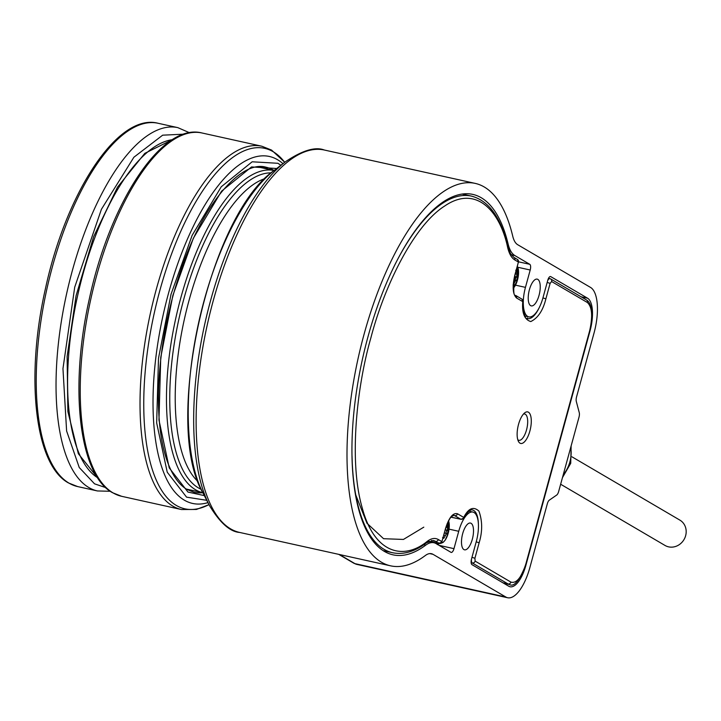 <?xml version="1.0" encoding="UTF-8"?>
<svg xmlns="http://www.w3.org/2000/svg" width="721" height="721" viewBox="0 0 721 721"><rect width="100%" height="100%" fill="white"/><g stroke="black" fill="none" stroke-linecap="round" stroke-linejoin="round"><path stroke-width="1.08" d="M364.078 334.247A195.842 76.525 -77.5 0 1 475.202 183.395A195.842 76.525 -77.5 0 1 512.721 236.118A34.275 13.393 -77.5 0 0 517.714 244.716L590.535 287.427A39.168 15.303 -77.5 0 1 594.032 333.021L576.557 396.883A4.894 1.911 -77.5 0 0 576.304 401.453L579.251 412.601A4.894 1.911 -77.5 0 1 578.999 417.171L558.658 491.497A4.894 1.911 -77.5 0 1 556.693 495.057L549.303 500.158A4.894 1.911 -77.5 0 0 547.338 503.718L529.863 567.571A39.168 15.303 -77.5 0 1 507.638 597.745A39.168 15.303 -77.5 0 1 505.836 597.024L433.015 554.323A34.275 13.393 102.5 0 0 431.428 553.692A34.275 13.393 102.5 0 0 425.354 555.503A195.842 76.525 -77.5 0 1 390.602 565.832A195.842 76.525 -77.5 0 1 364.078 334.247M472.318 539.263A13.708 5.353 102.5 0 0 470.462 523.058A13.708 5.353 102.5 0 0 462.684 533.612A13.708 5.353 102.5 0 0 464.54 549.826A13.708 5.353 102.5 0 0 472.318 539.263M539.047 295.331A13.708 5.353 102.5 0 0 537.19 279.126A13.708 5.353 102.5 0 0 529.412 289.68A13.708 5.353 102.5 0 0 531.269 305.893A13.708 5.353 102.5 0 0 539.047 295.331M368.034 336.572A184.585 72.118 102.5 0 0 393.035 554.837A184.585 72.118 102.5 0 0 425.687 545.175A46.514 18.178 -77.5 0 1 433.916 542.742A46.514 18.178 -77.5 0 1 436.061 543.589L450.967 552.331A4.894 1.911 -77.5 0 0 451.202 552.421A4.894 1.911 -77.5 0 0 453.978 548.654L458.727 531.296A24.974 9.761 -77.5 0 1 472.895 512.063A24.974 9.761 -77.5 0 1 476.275 541.588L471.525 558.946A4.894 1.911 -77.5 0 0 471.967 564.642L508.783 586.236A27.912 10.905 102.5 0 0 510.071 586.75A27.912 10.905 102.5 0 0 525.906 565.255L590.075 330.705A27.912 10.905 102.5 0 0 587.579 298.215L550.754 276.621A4.894 1.911 -77.5 0 0 550.529 276.531A4.894 1.911 -77.5 0 0 547.753 280.298L543.003 297.656A24.974 9.761 -77.5 0 1 528.835 316.889A24.974 9.761 -77.5 0 1 525.456 287.364L530.205 270.005A4.894 1.911 -77.5 0 0 529.764 264.31L514.857 255.558A46.514 18.178 -77.5 0 1 508.098 243.932A184.585 72.118 102.5 0 0 472.769 194.391A184.585 72.118 102.5 0 0 368.034 336.572M448.606 520.995A12.239 4.786 -77.5 0 1 448.219 533.189A12.239 4.786 -77.5 0 1 441.649 542.661M447.056 523.897L447.624 524.248L447.462 530.241A36.879 4.254 15.3 0 1 448.129 530.8L447.227 534.081A36.879 4.254 -164.7 0 0 446.56 533.531L444.496 533.053A2.451 0.955 102.5 0 0 444.478 533.044A2.451 0.955 102.5 0 1 444.605 533.098L446.38 533.486M446.56 533.531L443.775 538.317L442.568 537.614M447.624 524.248L447.173 524.149M445.839 533.351L446.623 530.467L448.129 530.8M446.623 530.467L445.506 529.809L447.462 530.241M523.428 414.097A13.465 5.263 -77.5 0 1 526.519 429.923A13.465 5.263 -77.5 0 1 517.768 439.675M529.89 431.014A16.159 6.309 102.5 0 0 530.656 415.729A16.159 6.309 102.5 0 0 524.753 412.818A16.159 6.309 102.5 0 0 518.534 424.354A16.159 6.309 102.5 0 0 518.435 441.387A16.159 6.309 102.5 0 0 529.89 431.014M522.851 300.945A2.451 0.874 -176.9 0 1 523.004 301.279A2.451 0.874 -176.9 0 1 522.761 301.63C521.806 313.013 524.482 319.655 530.782 321.557C537.992 318.033 543.021 310.463 545.878 298.855L550.114 283.371L551.61 281.532L587.399 302.523C592.184 307.056 592.905 316.555 589.589 331.02L525.933 563.696C521.517 577.521 516.515 583.659 510.919 582.108L475.13 561.118L474.905 558.27L479.141 542.787C482.556 531.503 482.484 520.95 478.924 511.117C473.472 506.115 468.407 508.215 463.729 517.417A2.451 1.361 29 0 1 463.666 518.12A2.451 1.361 29 0 1 463.098 518.543M423.804 527.159L403.427 539.443L383.563 538.704L366.962 523.239L355.786 495.012M478.42 524.825A26.929 10.518 -77.5 0 0 472.435 509.954C470.597 509.143 467.677 511.865 463.666 518.12L460.998 519.318A2.451 0.955 102.5 0 1 460.89 519.273A2.451 2.235 -59.6 0 0 463.729 517.417L457.529 513.776C453.049 512.541 449.048 517.444 445.515 528.511L445.677 528.664C450.427 514.145 452.653 516.714 453.545 515.335L453.897 515.326A17.133 6.696 -77.5 0 1 454.69 515.641L460.89 519.273L451.085 517.209M517.372 266.59A12.239 4.786 -77.5 0 1 517.516 279.874A12.239 4.786 -77.5 0 1 513.388 288.103M515.713 270.222L516.921 270.934L516.759 276.927A36.879 4.254 15.3 0 1 517.426 277.486L516.524 280.766A36.879 4.254 -164.7 0 0 515.857 280.217L515.686 280.172M515.857 280.217L513.073 285.002M516.921 270.934L516.227 270.781M515.136 280.036L515.921 277.152L517.426 277.486M515.921 277.152L514.803 276.494L516.759 276.927M560.65 484.242L665.005 545.446A14.69 13.411 -59.6 0 0 668.583 546.851A14.69 13.411 -59.6 0 0 684.95 537.686A14.69 13.411 -59.6 0 0 679.867 520.111L571.951 456.817M265.058 178.574A159.125 62.177 102.5 0 0 189.082 300.251A159.125 62.177 102.5 0 0 198.032 481.565M567.697 458.484L570.248 449.147M204.331 495.615L187.965 492.064L169.228 467.884L158.962 420.046L160.747 357.427L172.878 295.412L193.345 238.281L221.572 191.173L251.557 166.93L276.693 168.489M280.866 165.262L277.909 163.288L252.161 161.792L221.239 186.793L192.119 235.388L171.012 294.312L158.503 358.283L156.655 422.876L167.245 472.219L186.577 497.157L206.747 500.302M271.195 172.869A162.549 63.511 102.5 0 0 179.88 314.698A162.549 63.511 102.5 0 0 198.437 487.91A162.549 63.511 102.5 0 0 201.186 489.325M195.589 489.775A165.001 64.466 102.5 0 0 202.817 492.695A166.47 65.043 -77.5 0 1 194.084 492.272L187 489.469C180.962 485.954 175.69 479.663 171.174 470.597C166.623 461.332 163.252 449.706 161.062 435.727C158.692 420.352 157.926 403.156 158.764 384.158C160.729 344.899 168.408 306.028 181.791 267.554C204.142 202.322 241.553 160.053 265.995 167.2A166.47 65.043 -77.5 0 1 273.674 170.246A166.47 65.043 -77.5 0 1 274.097 170.498A165.001 64.466 102.5 0 0 178.132 308.155A165.001 64.466 102.5 0 0 195.589 489.775M274.431 170.237C208.739 215.065 162.36 424.723 203.016 493.083A182.584 71.343 102.5 0 1 204.124 300.567A182.584 71.343 102.5 0 1 274.431 170.237L285.453 161.72C302.342 150.401 315.293 146.498 324.333 150.022A195.842 76.525 102.5 0 0 213.2 300.873A195.842 76.525 102.5 0 0 239.723 532.458L390.602 565.832M423.804 544.761L425.687 545.175M285.453 161.72A194.409 75.957 102.5 0 0 210.595 300.486A194.409 75.957 102.5 0 0 209.414 505.457C219.95 522.833 230.053 531.837 239.723 532.458M433.015 554.323L429.734 553.593M505.836 597.024L354.957 563.651L339.348 554.494M338.717 554.359L353.768 563.182A4.894 4.47 -59.6 0 0 354.957 563.651A39.168 15.303 102.5 0 0 356.769 564.372L507.638 597.745M508.098 243.932L507.169 243.725M511.198 254.747L514.857 255.558M529.764 264.31L518.633 261.84M525.456 287.364L515.488 285.155M517.84 267.275L530.205 270.005M587.579 298.215L581.054 296.773M550.294 276.513L550.754 276.621M449.048 529.151L458.727 531.296M453.978 548.654L439.071 545.355M443.911 535.117L445.055 535.37M447.236 527.393L446.119 527.15M462.116 194.039L471.471 196.112A182.62 71.352 102.5 0 0 393.954 266.626M445.515 528.511L441.919 541.642L438.341 539.542C435.069 537.686 431.41 538.254 427.373 541.255C404.823 559.866 374.803 555.332 362.149 507.629C348.721 461.332 356.769 386.699 370.9 337.77C383.743 288.085 413.106 225.952 444.65 206.035C476.302 184.315 500.158 211.379 507.692 247.636C509.206 253.891 511.586 258.001 514.83 259.957L518.408 262.056L514.812 275.197C512.153 286.769 512.739 294.366 516.56 297.998L522.761 301.63A2.451 2.235 -59.6 0 0 521.797 299.035L523.004 301.279C524.924 327.433 527.925 315.248 527.538 318.61A26.929 10.518 -77.5 0 0 539.236 307.651M352.037 456.096A182.62 71.352 102.5 0 0 392.575 552.728C403.481 554.972 414.836 551.628 426.643 542.724L433.357 540.552A46.514 18.178 -77.5 0 1 435.502 541.399L439.08 543.499A2.451 2.235 -59.6 0 0 441.919 541.642L445.452 528.718M453.446 515.362L454.69 515.641A2.451 2.235 -59.6 0 0 457.529 513.776M476.211 541.822L479.141 542.787M471.976 557.306L474.905 558.27M471.137 562.722L472.282 562.975A2.451 2.235 -59.6 0 0 475.13 561.118M510.919 582.108A2.451 2.235 -59.6 0 1 508.071 583.965L472.282 562.975A4.894 1.911 -77.5 0 1 471.498 559.036M589.526 331.236L525.933 563.696M502.988 582.838L508.071 583.965A26.929 10.518 102.5 0 0 509.314 584.461C514.082 587.399 519.679 580.531 526.096 563.858M547.627 280.757A4.894 1.911 -77.5 0 1 549.826 278.612A4.894 1.911 -77.5 0 1 550.051 278.703A2.451 2.235 120.4 0 1 550.646 278.937L586.434 299.927C592.022 303.262 593.122 313.68 589.751 331.182L589.589 331.02M586.434 299.927A2.451 2.235 120.4 0 1 587.399 302.523M548.501 278.324L550.646 278.937A2.451 2.235 120.4 0 1 551.61 281.532M542.94 297.89L545.878 298.855M550.114 283.371L547.176 282.416M518.345 262.273L514.974 275.35C513.181 289.563 513.388 296.25 515.596 295.394A2.451 2.235 120.4 0 1 516.56 297.998M518.561 262.219L518.408 262.056A2.451 2.235 -59.6 0 0 517.444 259.461L518.561 262.219M517.444 259.461L513.866 257.361A2.451 2.235 120.4 0 1 514.83 259.957M513.866 257.361L510.405 253.477L507.872 246.582A2.451 1.748 166.7 0 1 507.692 247.636M426.643 542.724A2.451 2.046 -127 0 0 427.373 541.255M431.392 540.498L435.502 541.399A2.451 2.235 -59.6 0 0 438.341 539.542M430.509 541.606A2.451 0.955 -77.5 0 1 430.392 541.597A2.451 0.955 -77.5 0 1 430.275 541.552L439.08 543.499A2.451 0.955 102.5 0 0 439.188 543.544L441.847 541.859M461.179 519.318A2.451 0.955 102.5 0 1 460.998 519.318L452.202 517.372A2.451 0.955 102.5 0 1 452.085 517.327L451.355 516.903M430.275 541.552L428.95 541.282M428.914 541.3L439.188 543.544A2.451 0.955 102.5 0 0 439.368 543.544M451.04 517.263L452.202 517.372A2.451 0.955 102.5 0 0 452.319 517.381M434.421 542.868L433.384 542.264M437.359 544.589L438.855 542.751M513.667 281.902L514.352 282.055M516.542 274.079L515.389 273.827M570.726 447.39A33.049 30.183 120.4 0 1 563.2 474.905M113.071 492.903A186.054 72.695 -77.5 0 1 93.514 287.571A186.054 72.695 -77.5 0 1 202.015 132.988C161.955 122.372 109.989 202.195 89.332 298.918C69.387 387.06 78.697 474.454 112.467 492.677L121.651 496.309A186.054 72.695 -77.5 0 1 113.071 492.903M208.973 504.601A184.612 72.136 -77.5 0 1 176.339 505.448A184.612 72.136 -77.5 0 1 159.846 290.509A184.612 72.136 -77.5 0 1 273.115 151.68A184.612 72.136 -77.5 0 1 284.696 162.306M208.991 504.646L196.436 509.441L181.431 509.531A186.054 72.695 -77.5 0 1 172.851 506.133A186.054 72.695 -77.5 0 1 153.303 300.801A186.054 72.695 -77.5 0 1 261.804 146.219L202.024 132.988M282.938 163.658A177.69 69.432 102.5 0 0 277.531 159.692A177.69 69.432 102.5 0 0 168.507 293.312A177.69 69.432 102.5 0 0 184.378 500.185A177.69 69.432 102.5 0 0 207.954 502.627M97.623 477.744A174.788 68.297 -77.5 0 1 77.553 296.007A174.788 68.297 -77.5 0 1 172.409 139.694M69.063 483.169A186.054 72.695 -77.5 0 1 49.515 277.837A186.054 72.695 -77.5 0 1 158.016 123.255C118.118 112.701 66.386 191.795 45.567 288.094C25.316 376.551 34.536 464.648 68.468 482.935L77.643 486.576A186.054 72.695 -77.5 0 1 69.063 483.169M105.762 487.621L94.55 483.836L79.247 467.514L66.611 430.987L62.961 368.647L74.723 287.147L101.418 209.288L133.89 157.232L162.658 135.178L183.954 134.16M110.268 491.271L97.443 490.956A186.054 72.695 -77.5 0 1 88.863 487.549A186.054 72.695 -77.5 0 1 69.315 282.217A186.054 72.695 -77.5 0 1 177.817 127.635L158.016 123.255M324.333 150.022L475.202 183.395M524.987 316.041L528.835 316.889M469.038 511.207L472.895 512.063M428.472 541.534L433.916 542.742M203.016 493.083L209.414 505.457M353.768 563.182L356.769 564.372M440.765 543.373L443.073 542.444L445.19 540.137L448.219 533.207L448.651 520.895M515.596 295.394L521.797 299.035M507.872 246.582C500.942 217.499 488.802 200.672 471.471 196.112M503.591 583.19L509.314 584.461M383.221 550.664L392.575 552.728M438.197 544.842L438.846 543.472M513.388 288.211L517.516 279.892L517.435 266.355M562.461 477.599L570.735 463.288L571.131 445.92M284.732 162.27L271.574 150.085L261.804 146.219M181.431 509.531L121.651 496.309M202.826 492.704L186.324 489.054M274.097 170.498L257.604 166.848M97.759 477.96L78.364 453.734L67.882 411.556L67.116 356.562L76.093 295.673L93.64 236.686L117.523 187.154L144.822 153.339L172.625 139.559M189.578 132.763L177.817 127.635M97.443 490.956L77.643 486.576"/></g></svg>
